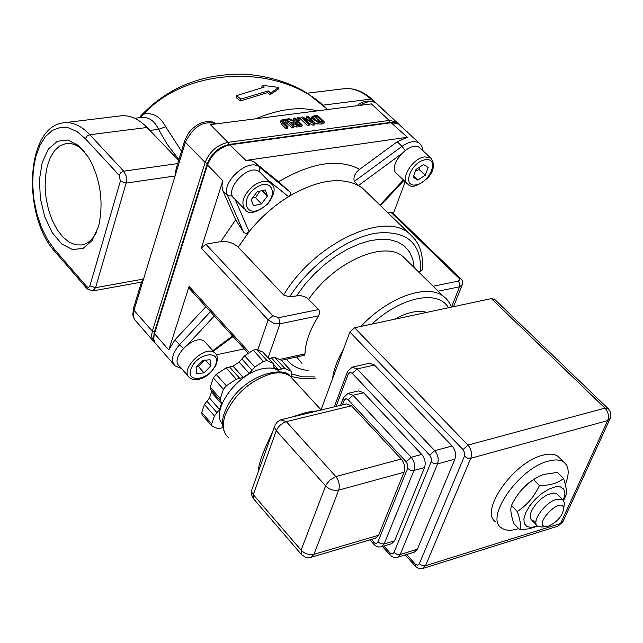 <?xml version="1.0" encoding="UTF-8"?>
<svg xmlns="http://www.w3.org/2000/svg" width="643" height="643" viewBox="0 0 643 643"><rect width="100%" height="100%" fill="white"/><g stroke="black" fill="none" stroke-linecap="round" stroke-linejoin="round"><path stroke-width="0.96" d="M96.763 231.633C92.938 239.276 87.995 243.721 81.958 244.967L75.552 244.846L69.066 242.122L62.845 236.97L57.187 229.655L52.38 220.581L48.651 210.197L46.183 199.025L45.098 187.611L45.444 176.528L47.22 166.32L50.339 157.503L54.655 150.534L59.968 145.792L66.012 143.542C72.386 142.698 78.655 145.511 84.828 151.989M98.347 226.939L99.078 224.166C103.66 200.552 100.163 178.304 88.589 157.422L78.719 145.607L67.837 140.021L57.323 141.267L48.458 149.047L42.269 162.309L39.464 179.405L40.324 198.285L44.737 216.755L52.196 232.645L61.849 244.059L72.571 249.564L83.076 248.399L92.053 240.57L98.347 226.939M394.593 319.241C407.172 312.265 417.829 309.966 426.582 312.329M238.248 247.185L249.122 231.657C260.487 217.591 273.613 205.921 288.498 196.662L290.467 194.355L290.403 192.812L289.591 191.646L259.41 167.092C248.632 157.302 220.565 182.379 227.582 195.585L222.824 190.666L222.39 189.468L221.964 185.385L222.848 180.755L201.291 248.19L205.816 244.179L220.726 241.623C227.381 240.932 233.224 242.789 238.248 247.185L283.651 295.024L289.631 296.897L300.209 295.394L306.695 297.548L318.96 309.854L319.7 312.506L318.695 315.793C309.95 329.505 305.385 342.197 304.999 353.867L304.276 355.274M422.21 269.578L420.643 271.137L418.255 271.611M266.628 178.955L288.498 196.662C316.87 180.136 340.195 176.423 358.497 185.514L362.242 187.933L367.957 193.479M248.351 353.345L189.508 288.731L189.09 286.384L168.771 349.945L175.033 339.777L205.881 306.711M388.002 212.913L391.008 212.391L392.696 212.873M405.194 181.639L393.371 213.532M152.921 340.589L134.532 319.515L133.326 315.801L133.977 310.32L133.495 308.302L141.492 282.108L143.542 279.03L175.073 175.965L176.166 168.643L184.71 140.68M235.089 199.354L249.122 231.657L246.446 233.473L244.027 232.758L235.651 219.842L220.726 241.623M222.824 190.666L235.651 219.842M289.591 191.646L278.564 181.76L254.114 161.899L250.714 160.517L245.827 160.428L407.332 137.256L397.181 141.781L359.614 169.35C355.016 172.911 353.224 176.954 354.237 181.471L358.497 185.514L400.685 154.465M178.682 160.437L147.054 127.483C138.349 118.625 129.476 114.767 120.442 115.901L64.356 122.725M134.652 118.28L140.584 117.548C148.517 116.64 154.497 120.562 158.532 129.315L167.26 144.37L178.915 159.649M181.495 151.218L165.725 126.8L158.532 129.315L149.883 130.425M165.725 126.8C160.332 116.544 152.986 112.316 143.686 114.116L139.973 117.621M327.488 109.543C284.367 64.107 188.359 64.863 143.686 114.116L139.097 117.725M262.231 87.488L261.757 87.054L262.312 85.334L264.225 87.094L236.664 95.63L236.085 97.463L240.233 100.951L267.729 92.6L270.012 94.754L278.25 89.128L278.805 87.416L262.312 85.334M282.992 119.381L281.007 120.37L282.245 122.628L286.738 127.017L288.064 126.84L282.542 120.988L283.812 120.169L286.239 120.498L292.621 126.229L293.939 126.06L289.438 121.688L286.296 119.678L282.992 119.381M292.621 126.229L292.035 127.965L285.661 122.234L283.065 121.929M288.064 126.84L287.485 128.576L286.167 128.753L281.666 124.364L280.436 122.106L280.983 120.45M286.738 127.017L286.167 128.753M293.939 126.06L293.353 127.796L292.035 127.965M324.402 122.001L317.184 115.089L312.088 116.383L313.125 119.542L318.14 122.202L324.402 122.001L323.815 123.713L321.613 124.011L317.554 123.922L315.255 123.134M311.244 119.276L311.807 117.018M316.726 116.053L322.28 121.374L318.301 121.431L314.483 119.373L313.535 116.986L316.726 116.053L316.139 117.765L313.559 118.264M320.142 121.599L316.139 117.765M313.535 116.986L313.334 117.589M301.125 117.179L308.335 124.139L309.548 123.978L303.834 118.465L313.495 123.448L315.335 123.207L308.118 116.27L306.912 116.431L313.125 122.411L302.588 116.994L301.125 117.179L300.546 118.907L307.756 125.867L308.335 124.139M313.495 123.448L312.908 125.176L308.359 122.829M315.335 123.207L314.748 124.927L312.908 125.176M309.548 123.978L308.97 125.707L307.756 125.867M306.912 116.431L306.333 118.151L308.037 119.791M236.664 95.63L240.812 99.126L240.233 100.951M240.812 99.126L268.284 90.88L267.729 92.6M268.284 90.88L270.574 93.034L270.012 94.754M270.574 93.034L278.805 87.416M287.397 118.971L294.044 121.551L293.457 122.074L294.108 123.866L296.817 125.256L302.25 124.951L295.041 117.974L293.73 118.143L296.592 120.916L295.089 121.117L289.109 118.746L287.397 118.971L287.067 119.976M298.802 124.493L296.986 124.461L295.402 123.617L294.872 122.355L297.396 121.688L300.104 124.316L298.802 124.493M302.25 124.951L301.663 126.679L296.23 126.984L293.529 125.602L292.886 123.81L293.345 122.411M293.104 123.134L289.487 121.736M297.396 121.688L296.817 123.424L295.667 123.577L296.246 121.84M297.99 124.557L296.817 123.424M293.73 118.143L293.152 119.871L293.98 120.675M298.882 117.476L297.307 117.677L296.728 119.405L298.103 120.739L298.682 119.011L300.257 118.802L298.882 117.476M300.257 118.802L299.678 120.53L298.103 120.739M297.307 117.677L298.682 119.011M389.963 122.451L389.232 120.442L371.405 103.893L210.349 124.621L227.935 142.376C217.165 144.884 209.562 151.595 205.125 162.51L152.319 331.201L133.977 310.32L143.542 279.03L95.542 287.678L126.374 182.258L126.092 175.748L123.729 171.191L120.916 172.573L119.148 175.218L120.37 181.165L89.899 285.83L88.83 287.357L86.797 286.674L54.534 249.452L47.405 239.453L41.417 227.341L36.844 213.677L33.878 199.129L32.672 184.356L33.283 170.073L35.686 156.94L39.794 145.591L45.42 136.605L52.308 130.441L60.145 127.459L68.544 127.844L77.08 131.638L85.326 138.687L119.148 175.218M244.268 348.868L216.345 354.799M548.519 526.119L546.582 526.529C530.941 527.22 561.644 494.845 563.75 508.42C562.529 515.975 557.449 521.875 548.519 526.119M563.983 506.443L564.385 502.955L562.729 499.732L556.38 499.41C544.742 502.4 530.845 522.309 537.612 526.215L541.711 527.027M222.944 427.515L218.379 428.768L212.037 426.261L211.684 423.938L214.4 415.933L219.504 409.43L221.457 403.708L220.276 398.628L223.442 389.296L226.336 385.792L236.302 379.233L243.175 377.441L249.299 373.406L254.837 367.032L263.445 361.374L267.054 360.586L273.106 363.295L274.368 367.844L278.371 369.596L284.841 368.407L291.56 371.413L291.906 373.848L290.837 376.83M222.591 424.131C209.875 411.207 237.074 373.278 262.545 368.752C269.698 367.249 275.284 368.053 279.311 371.156L280.332 372.08M219.504 409.43L209.489 398.009L204.41 404.487L214.4 415.933M209.489 398.009L211.41 392.302L221.457 403.708M220.276 398.628L210.205 387.207L210.582 389.61L220.34 400.677M210.205 387.207L213.323 377.891L223.442 389.296M243.175 377.441L233.007 366.132L226.143 367.892L236.302 379.233M211.507 390.655L211.41 392.302M263.172 352.468L272.761 363.094M284.841 368.407L274.633 357.315L268.822 358.633M254.837 367.032L244.621 355.788L239.108 362.13L249.299 373.406M281.658 360.675L291.231 371.22M211.684 423.938L201.733 412.485L202.095 414.807L211.748 425.915M226.336 385.792L216.209 374.395L213.323 377.891M216.209 374.395L226.143 367.892M244.621 355.788L253.197 350.17L263.445 361.374M267.054 360.586L256.814 349.398L253.197 350.17M256.814 349.398L262.521 351.93M272.503 432.176C262.81 452.037 258.108 465.17 258.373 471.568M301.037 554.033L253.872 499.185L253.286 494.66L251.984 492.546L251.718 490.062L268.436 443.485M318.124 410.756L306.743 412.259L291.633 417.154M275.035 425.095L274.665 427.772L276.281 430.697L278.154 427.37L280.308 425.039L283.732 422.636L286.336 421.631L280.79 419.807L277.583 421.623L275.035 425.095M348.353 393.323L358.593 390.888L363.56 392.769L421.744 454.416C425.015 458.507 425.939 462.896 424.517 467.598L394.625 540.787L391.611 543.729M281.666 419.566L346.521 403.892L351.52 405.805L401.224 459.038C404.479 463.145 405.403 467.549 404.005 472.251L378.639 535.225L375.608 538.199M352.517 367.081L369.564 363.191L374.427 364.999L452.133 445.993C455.437 450.06 456.361 454.44 454.906 459.134L417.371 549.243L414.381 552.128M494.732 299.445L491.332 298.609L354.606 327.769L349.856 332.045L321.034 409.824M608.31 408.779L604.991 408.128C608.326 411.946 609.226 416.101 607.675 420.602L610.239 418.336M495.874 521.995C478.77 512.045 513.291 462.18 542.427 455.324C549.194 453.476 554.403 453.829 558.068 456.377L560.294 458.604M563.188 521.119L557.585 526.255M440.897 309.363L395.951 318.952M325.575 485.883L328.75 488.407L331.732 489.725L334.866 490.392L338.66 490.127C340.018 485.328 339.07 480.811 335.831 476.576L329.73 480.136L325.937 485.055L301.109 550.183L301.583 554.668L305.353 557.143L308.319 557.666L311.3 557.224L313.937 554.322C309.13 555.255 304.854 553.88 301.109 550.183L253.286 494.66L276.281 430.697L325.575 485.883M310.987 557.32L375.954 538.095M422.596 568.549L557.955 526.143L562.786 521.995L609.845 419.204C611.622 415.161 610.963 411.544 607.868 408.345L494.266 298.995M274.633 357.315L281.031 360.16M233.007 366.132L239.108 362.13M201.733 412.485L204.41 404.487M565.318 484.46C569.577 473.819 569.079 466.384 563.831 462.148C560.182 459.616 554.973 459.279 548.214 461.152C519.078 468.096 484.42 518.033 501.484 527.919C505.47 530.74 511.185 530.973 518.644 528.618M188.431 376.428L179.493 366.229C168.884 358.28 195.343 332.552 204.731 341.658L205.824 342.88M202.778 360.377L210.068 359.767L210.671 366.02L204.024 372.884L196.734 373.535L196.083 367.282L202.778 360.377M210.671 366.02L205.455 360.152M196.935 366.406L198.422 366.542L204.024 372.884M198.422 366.542L204.209 360.257M244.187 208.75L234.687 198.936C222.631 190.674 248.785 162.374 259.659 171.93L260.962 173.248M253.455 205.744L251.212 199.692L257.112 191.751L265.229 189.918L267.416 195.986L261.548 203.879L253.455 205.744M252.538 197.907L255.504 197.698L259.925 191.116M255.504 197.698L261.548 203.879M262.127 190.617L267.416 195.986M406.947 183.311L397.061 173.923C386.13 167.003 409.824 139.531 419.686 147.721L420.731 148.694M413.127 177.195L416.021 169.422L423.56 164.584L428.166 167.526L425.264 175.258L417.765 180.088L413.127 177.195M415.322 171.295L419.148 169.527L425.264 175.258M413.537 176.102L417.765 180.088M419.148 169.527L419.582 167.14M557.811 494.724L556.428 493.519L553.872 492.964L547.94 494.507C539.959 498.767 534.309 504.723 530.997 512.383C529.149 518.427 530.837 521.328 536.045 521.079M563.413 500.367L564.98 493.261L563.75 489.082L560.383 486.864L555.23 486.872L548.857 489.122L541.969 493.382L535.338 499.177L529.728 505.848L525.757 512.64L523.876 518.797L524.278 523.627L526.898 526.609L531.431 527.421L537.363 526.014M516.417 496.742L519.544 492.2L524.728 486.421L529.109 482.563L535.209 478.44M537.556 526.167L529.406 528.763L519.745 529.768C521.16 526.087 520.34 520.01 517.293 511.531C526.906 505.221 534.285 496.581 539.429 485.602C549.821 485.505 557.875 483.134 563.59 478.496C566.105 486.068 566.917 491.614 566.009 495.142L563.606 500.616M563.59 478.496L557.714 472.573L555.994 472.621L543.833 474.421L539.485 476.053L533.553 479.606C523.949 485.939 516.586 494.563 511.474 505.478L511.209 506.507C510.245 510.18 511.177 515.927 513.998 523.748L519.745 529.768M517.293 511.531L511.474 505.478M539.429 485.602L533.553 479.606M372 324.056C401.111 296.688 438.309 289.406 448.412 307.756M448.187 301.173L443.493 296.399C427.386 283.298 388.187 297.026 360.932 326.419M343.362 349.559C337.318 359.943 333.701 369.693 332.519 378.823M308.809 299.22C333.765 262.231 383.702 240.12 402.743 256.372L407.075 260.624M301.969 363.303L296.568 356.969M415.04 239.333L408.852 233.128C383.124 210.904 313.535 244.147 283.651 295.024M289.631 296.897C309.428 265.334 345.99 238.352 375.319 233.24C406.344 229.929 421.454 242.564 420.643 271.137M249.46 352.613L189.09 286.384M304.999 353.867L279.472 359.461M201.291 248.19L268.139 319.892L272.785 315.737L205.816 244.179M257.795 349.832L268.139 319.892L273.653 323.22L279.97 323.775L278.7 317.674L272.785 315.737M318.695 309.532L278.7 317.674M268.075 357.813L279.97 323.775L318.695 315.793M222.848 180.755L207.472 164.921L154.497 333.685L168.771 349.945M391.008 212.391L458.853 278.081L460.525 278.515M458.853 278.081L459.761 279.721L458.363 281.104L459.753 283.78L459.568 286.794L462.317 284.584M438.196 291.191L459.568 286.794L451.499 307.105M458.363 281.104L433.149 286.239M314.596 376.886L302.387 376.846L291.85 373.993M120.37 181.165L126.173 183.078L175.073 175.965L185.401 142.191L205.125 162.51L207.327 163.475M154.4 332.142L152.319 331.201L151.579 335.839L152.439 339.737L154.754 342.518M216.297 123.858C203.694 120.161 193.39 126.269 185.401 142.191L184.838 140.278L188.552 133.029L192.337 128.713L196.862 125.192L201.798 122.725L206.845 121.527L212.552 121.993L216.337 123.85M356.793 105.773L358.384 105.573M359.984 105.364C366.55 101.264 371.911 100.533 376.091 103.161L377.337 104.319M210.398 311.678L179.493 344.809L183.319 348.329M187.885 344.326L214.328 315.986M175.033 339.777L179.493 344.809C172.051 353.682 170.556 360.691 175.017 365.843L181.623 368.656M232.541 335.984L212.801 350.66M207.118 164.134L154.248 332.632L153.798 339.174L154.971 342.872L173.731 364.372M254.773 162.382L259.651 167.293L259.708 171.986M243.705 232.412L227.582 195.585L232.525 196.075M399.882 125.216L398.644 124.067L391.627 122.668L230.307 144.763C219.528 147.287 211.917 154.007 207.472 164.921L207.183 163.925C211.451 153.356 218.869 146.853 229.422 144.41L245.827 160.428M403.418 179.952L379.941 205.093M420.554 144.394L419.212 143.124C414.783 140.439 409.061 141.508 402.052 146.331L405.058 150.494M397.181 141.781L402.052 146.331L354.237 181.471M407.332 137.256L390.727 122.347L394.874 122.419L398.644 124.067L420.498 144.329L422.306 147.319L423.078 150.872M372.41 99.593L370.834 99.094L373.768 101.811M406.633 131.461L407.26 131.879M408.032 132.755L372.184 99.384C363.054 91.137 353.417 87.609 343.282 88.806C352.75 87.625 361.937 91.057 370.834 99.094L323.148 105.147M89.899 285.83L95.542 287.678L92.793 290.933L87.247 288.932L86.797 286.674M92.656 290.957L141.492 282.116M54.534 249.452L55.017 251.71L86.958 288.594M85.326 138.687L87.054 136.083L89.843 134.733C81.211 125.674 72.442 121.704 63.544 122.821C25.302 126.824 22.336 216.064 54.719 251.373M177.717 163.571L123.729 171.191L89.843 134.733L147.054 127.483M286.577 359.164C291.56 365.899 298.931 369.685 308.672 370.513M414.172 267.601L412.75 259.145L409.511 251.919L404.511 246.156L397.872 242.033L389.754 239.686L380.383 239.228L370.006 240.683L358.939 244.043L347.485 249.211L336.016 256.059L324.868 264.386L314.395 273.934L304.927 284.415L296.736 295.507M317.16 110.877C299.525 106.352 279.078 108.98 255.826 118.77M359.614 169.35C338.636 158.25 311.622 162.39 278.564 181.76M283.812 120.169L283.233 121.905M282.245 122.628L281.666 124.364M286.239 120.498L285.661 122.234M288.12 121.857L287.542 123.593M313.125 119.542L312.731 120.699M315.745 116.182L315.158 117.894M318.14 122.202L317.554 123.922M322.199 122.291L321.613 124.011M299.71 125.289L299.124 127.017M296.817 125.256L296.23 126.984M294.108 123.866L293.529 125.602M397.623 123.151L396.249 121.848L389.232 120.442L227.935 142.376L228.683 144.53M274.368 367.844L273.548 366.952M273.677 364.477L278.371 369.596M206.95 401.248L216.956 412.677M239.743 378.333L229.575 367.008M271.402 357.894L281.61 369.002M252.072 370.223L241.864 358.963M228.369 437.513C223 432.723 221.915 425.336 225.122 415.346C234.333 394.352 249.805 380.463 271.523 373.663C279.496 371.967 285.717 372.844 290.186 376.276L292.943 379.274M377.939 541.896L380.905 543.753L384.176 543.914L413.963 470.491L410.628 470.282L407.582 468.409L377.762 542.258L376.782 543.247L375.15 543.239L371.332 539.461M424.517 467.598L413.963 470.491C415.378 465.773 414.446 461.361 411.174 457.253L406.191 461.795L407.775 464.985L407.582 468.409M421.744 454.416L411.174 457.253L353.023 395.284L348.152 399.697L406.191 461.795M363.56 392.769L353.023 395.284L348.064 393.395L343.442 397.631L344.118 400.372L345.854 398.7L348.152 399.697M342.422 404.889L344.118 400.372M381.203 546.847L378.655 547.024L375.882 546.028L374.017 544.484L373.824 542.25M391.957 543.624L381.524 546.751L384.176 543.914L394.625 540.787M394.006 552.474L396.964 554.33L400.211 554.483L437.529 463.892L434.21 463.683L431.156 461.819L393.837 552.835L392.222 553.977L390.526 553.398L383.847 546.052M454.906 459.134L437.529 463.892C438.968 459.174 438.036 454.77 434.732 450.663L429.757 455.204L431.349 458.395L431.156 461.819M452.133 445.993L434.732 450.663L357.09 368.978L352.251 373.334L429.757 455.204M374.427 364.999L357.09 368.978L352.243 367.137L347.566 371.405L348.249 374.065L349.969 372.385L352.251 373.334M336.128 406.408L348.249 374.065M397.27 557.368L394.722 557.553L391.925 556.557L390.06 555.013L389.883 552.803M414.743 552.024L397.591 557.264L400.211 554.483L417.371 549.243M491.332 298.609L604.991 408.128L467.967 445.085C471.311 449.176 472.243 453.572 470.764 458.29L467.469 458.081L464.407 456.217L419.357 563.726L420.458 564.675L423.279 565.816L425.513 565.719L470.764 458.29L607.675 420.602L560.616 523.498L425.513 565.719L422.371 568.613L418.882 568.5L415.78 566.652L415.201 564.032L406.625 554.507M419.357 563.726L417.556 565.205L415.201 564.032M354.606 327.769L467.967 445.085L463.008 449.618L464.624 452.801L464.407 456.217M349.856 332.045L463.008 449.618M401.224 459.038L335.831 476.576L286.336 421.631L351.52 405.805M378.639 535.225L313.937 554.322L338.66 490.127L404.005 472.251M214.883 352.975C205.535 343.917 178.947 369.781 189.516 377.666L192.048 379.185L195.078 379.772L198.261 379.523L203.092 377.899L206.226 376.131L211.515 371.662L215.895 365.304C218.098 359.148 217.76 355.04 214.883 352.975L204.731 341.658M215.188 365.626C208.187 381.114 184.276 383.373 191.501 367.683C198.639 351.922 222.591 350.033 215.188 365.626M254.009 185.369C243.046 194.797 240.209 203.035 245.481 210.092C249.251 214.746 256.629 212.729 267.633 204.04C275.148 194.001 276.136 186.968 270.59 182.958C266.306 180.185 260.777 180.988 254.009 185.369M272.021 184.445L259.659 171.93M255.721 187.933C272.447 176.238 279.456 196.236 262.915 207.625C246.438 219.367 238.907 199.587 255.721 187.933M424.774 156.876C412.581 158.098 399.681 179.268 407.992 184.292C411.383 188.423 418.046 186.253 427.973 177.781C434.121 170.556 435.046 163.957 430.738 157.977L424.774 156.876M431.879 159.07L419.686 147.721M425.377 159.721C439.828 157.439 430.263 182.725 415.965 184.895C401.433 187.443 410.885 161.851 425.377 159.721M66.623 143.461L66.012 143.542M451.466 307.105C449.296 302.106 446.636 298.537 443.493 296.399L407.252 260.801M422.154 270.084C423.833 254.186 419.397 241.864 408.852 233.128L362.242 187.933M281.312 360.321L304.348 355.257M392.463 212.648L460.3 278.29C462.413 279.512 462.992 281.859 462.028 285.331L453.54 306.671M290.957 376.485L302.716 378.719L315.697 378.076M133.358 308.744L132.82 314.949L134.556 319.555M357.5 105.259C363.729 100.461 369.926 99.761 376.091 103.161L397.977 123.609M213.307 351.223L233.055 336.546M289.663 191.727L259.41 167.092L254.596 162.245M380.455 205.591L403.941 180.45M327.737 109.511L307.611 93.428C290.596 82.802 270.036 76.396 245.956 74.21C202.666 73.125 167.389 87.247 140.118 116.576M229.422 144.41L390.727 122.347M154.175 332.857L153.524 338.652L154.979 342.896M343.282 88.806L307.233 93.187M563.75 508.42L564.385 502.955M546.582 526.529L541.527 527.051M531.874 520.259L536.736 525.299M556.926 493.832L562.729 499.732M262.874 352.147L273.106 363.295M291.56 371.413L281.369 360.361M274.609 426.301L268.444 443.493M321.203 410.009L290.186 376.276C285.444 365.385 239.116 374.041 224.552 412.718C221.586 419.935 221.859 427.008 225.371 433.937M343.241 398.17L340.549 405.339M369.91 539.879L373.768 544.203M347.373 371.919L334.304 406.85M382.424 546.478L389.811 554.74M405.194 554.941L415.113 565.953M251.686 490.239L251.526 494.563L253.294 498.502M280.131 372.048L279.311 371.156M558.068 456.377L563.831 462.148M563.959 498.928L566.009 495.142M537.5 526.127L536.809 526.504"/></g></svg>
